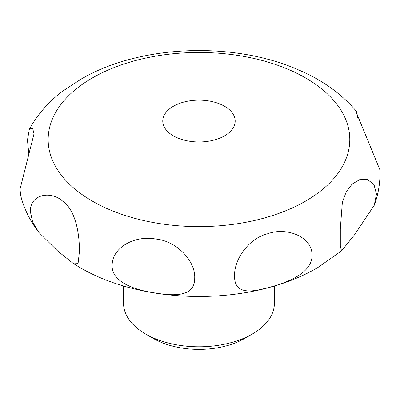 <?xml version="1.0" encoding="UTF-8"?>
<svg xmlns="http://www.w3.org/2000/svg" width="400" height="400" viewBox="0 0 400 400"><rect width="100%" height="100%" fill="white"/><g stroke="black" fill="none" stroke-linecap="round" stroke-linejoin="round"><path stroke-width="0.6" d="M376.46 194.105L374.25 205.3L354.65 234.64L341.555 250.84L340.32 246.39L340.32 228.79L342.345 202.47L346.19 191.85L352.11 184.105L359.62 179.68L367.605 179.575L374 184.62L376.46 194.105M312.04 255.165C312.455 274.31 283.63 284.115 263.475 288.795C246.715 293.14 234.235 291.8 234.59 276.015C233.89 259.8 248.485 238.505 267.33 233.875C286.41 226.635 312.36 236.685 312.04 255.165M194.715 278.03C194.93 295.325 177.96 296.7 156.255 293.13C135.21 290.37 111.23 282.03 112.165 265.26C111.97 247.9 134.32 234.995 155.82 239.045C177.135 241.03 195.585 261.46 194.715 278.03M79.38 252.005L78.105 263.26L72.675 263L57.7 251.055L38.85 232.425L32.65 222.055L30.36 211.59C29.88 194.205 50.93 190.345 62.8 201.295C75.645 210.15 79.735 234.415 79.38 252.005M28.92 154.71L27.45 140.115L29.325 129.325L32.515 127.905L34.025 133.745L20 189.265L20.72 195.735C24.205 209.11 30.25 221.34 38.85 232.425M92.33 201.105A150.81 87.07 0 0 0 305.61 201.105A150.81 87.07 0 0 0 305.61 77.97A150.81 87.07 0 0 0 92.33 77.97A150.81 87.07 0 0 0 92.33 201.105M302.78 71.78L295.59 68.64C233.63 42.63 148.105 44.78 89.63 74.43L81.63 78.79L62.705 91.115C48.58 101.815 37.455 114.55 29.325 129.325M252.305 334.035L244.625 338.465A64.565 37.28 0 0 1 153.315 338.47A64.565 37.28 0 0 0 153.315 338.47L145.635 334.035A75.43 43.55 0 0 0 252.305 334.035A75.43 43.55 0 0 0 274.4 303.24L274.4 285.935M173.37 106.275A36.205 20.905 180 0 1 224.57 106.275A36.205 20.905 180 0 1 235.175 121.055A36.205 20.905 180 0 1 224.57 135.835A36.205 20.905 180 0 1 185.115 140.37A36.205 20.905 180 0 1 162.765 121.055A36.205 20.905 180 0 1 173.37 106.275M374.25 205.3C378.05 195.045 379.97 184.46 380 173.545L379.925 169.87L355.97 111.61L356.28 111.15L357.64 117.94M123.54 285.935L123.54 303.24A75.43 43.55 0 0 0 145.63 334.035A75.43 43.55 0 0 0 145.635 334.035L153.315 338.465M340.32 229.67L340.32 228.79M341.475 250.905L317.905 267.5C249.755 307.685 137.575 305.98 72.675 263M340.32 246.39L340.32 245.635M356.28 111.15C341.67 94.055 322.955 80.53 300.13 70.58"/></g></svg>
